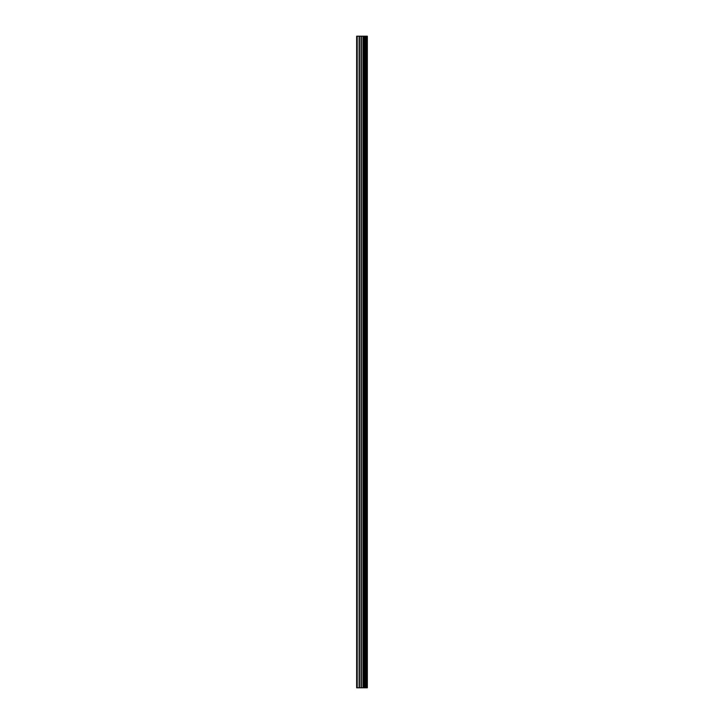 <?xml version="1.0" encoding="UTF-8"?>
<svg xmlns="http://www.w3.org/2000/svg" width="724" height="724" viewBox="0 0 724 724"><rect width="100%" height="100%" fill="white"/><g stroke="black" fill="none" stroke-linecap="round" stroke-linejoin="round"><path stroke-width="1.09" d="M361.041 687.8L367.339 687.8L367.339 36.2L356.661 36.2L356.661 687.8L361.041 687.8L361.041 36.2M364.996 36.2L364.996 687.8L364.996 36.2M366.063 36.2L366.063 687.8L366.054 36.2M367.267 687.8L367.267 36.2M367.14 687.8L367.14 36.2M363.91 687.8L363.91 36.2M363.729 687.8L363.729 36.2M357.213 687.8L357.213 36.2M366.127 687.8L366.127 36.2M365.901 687.8L365.901 36.2M365.158 687.8L365.158 36.2M364.932 687.8L364.932 36.2M363.285 687.8L363.285 36.2M362.968 687.8L362.968 36.2M361.348 687.8L361.348 36.2M359.421 687.8L359.421 36.2M359.104 687.8L359.104 36.2"/></g></svg>
